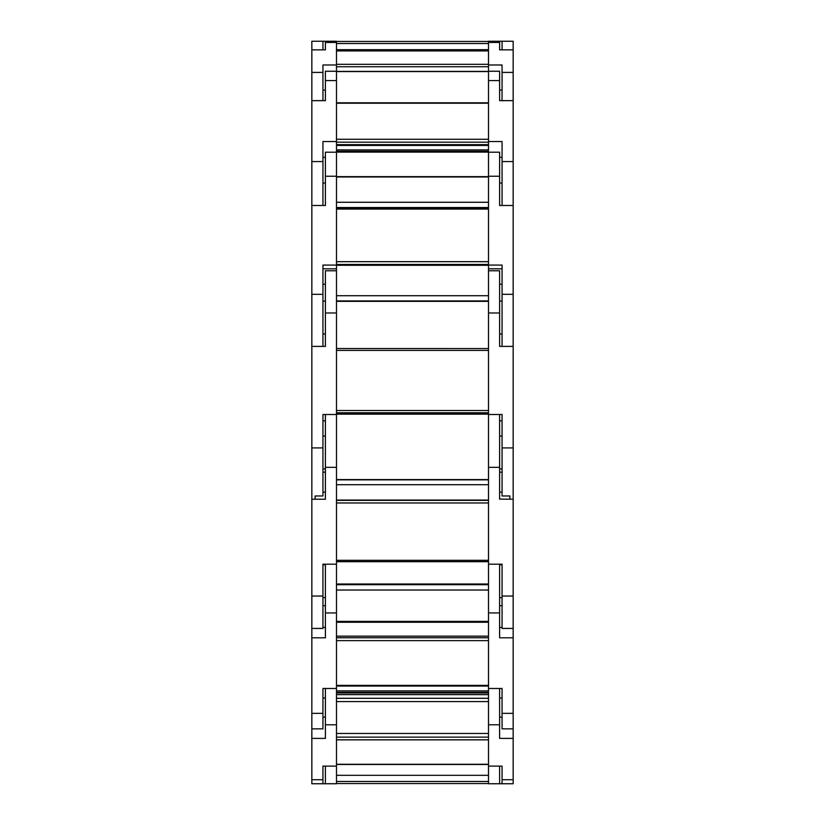 <?xml version="1.0" encoding="UTF-8"?>
<svg xmlns="http://www.w3.org/2000/svg" width="825" height="825" viewBox="0 0 825 825"><rect width="100%" height="100%" fill="white"/><g stroke="black" fill="none" stroke-linecap="round" stroke-linejoin="round"><path stroke-width="1.24" d="M336.487 724.793L336.487 270.765L325.401 270.765L325.401 346.387L311.84 346.387L311.84 783.75L336.487 783.75L336.487 724.793L325.401 724.793L325.401 738.396L311.84 738.396M513.16 49.851L499.599 49.851L499.599 42.426L488.513 42.426L488.513 41.25L513.16 41.25L513.16 346.387L499.599 346.387L499.599 270.765L488.513 270.765L488.513 766.105L502.064 766.105L502.064 783.75L513.16 783.75L488.513 783.75L488.513 766.105M513.16 346.387L513.16 783.75M513.16 738.396L499.599 738.396L499.599 724.793L488.513 724.793M499.599 688.483L499.599 724.793M325.401 688.483L325.401 724.793M311.84 783.75L322.936 783.75L322.936 766.105L336.487 766.105M488.513 688.483L502.064 688.483L502.064 698.033L499.599 698.033M502.064 688.483L502.064 728.846L513.16 728.846M513.16 637.808L499.599 637.808L499.599 612.944L488.513 612.944M499.599 564.187L499.599 612.944M325.401 564.187L325.401 637.808L311.84 637.808M311.84 728.846L322.936 728.846L322.936 688.483L336.487 688.483M322.936 688.483L322.936 698.033L325.401 698.033M513.16 499.218L499.599 499.094M499.599 472.178L502.064 472.178M488.513 564.187L502.064 564.187L502.064 628.444L509.871 628.433M502.064 628.444L513.16 628.444M499.599 499.218L499.599 467.352L488.513 467.352M499.599 414.501L499.599 467.352M325.401 414.501L325.401 499.218L311.84 499.218M315.129 628.433L322.936 628.444L322.936 564.187L336.487 564.187M322.936 472.178L325.401 472.178M322.936 492.143L325.401 492.143L325.401 499.218M502.064 41.25L513.16 41.25L502.064 41.25L502.064 49.851M488.513 41.456L336.487 41.456M336.487 49.675L488.513 49.675M311.84 49.851L311.84 41.25L336.487 41.25L325.401 41.25L325.401 49.851L311.84 49.851L311.84 346.387M322.936 49.851L322.936 41.25M499.599 766.105L499.599 783.75M336.487 690.896L488.513 690.896M488.513 783.544L336.487 783.544M336.487 775.325L488.513 775.325M325.401 766.105L325.401 783.75M488.513 692.948L336.487 692.948M488.513 414.501L502.064 414.501L502.064 420.832L499.599 420.832M502.064 414.501L502.064 495.969L509.871 495.969L509.871 499.218L509.871 495.969M315.129 499.218L315.129 495.969L322.936 495.969L322.936 414.501L336.487 414.501M325.401 420.832L322.936 420.832L322.936 414.501M488.513 42.426L488.513 270.765M513.16 205.477L499.599 205.477L499.599 183.037L502.064 183.037M322.936 183.037L325.401 183.037L325.401 205.477L311.84 205.477M336.487 270.765L336.487 41.25M488.513 265.083L502.064 265.083L502.064 346.387M499.599 205.477L499.599 176.241L488.513 176.241M488.513 152.213L499.599 152.213L499.599 176.241M336.487 152.213L325.401 152.213L325.401 205.477M322.936 346.387L322.936 265.083L336.487 265.083M488.513 141.518L502.064 141.518L502.064 205.477M513.16 100.65L499.599 100.65L499.599 80.592L488.513 80.592M488.513 71.249L499.599 71.249L499.599 80.592M336.487 71.249L325.401 71.249L325.401 100.65L311.84 100.65M322.936 205.477L322.936 141.518L336.487 141.518M488.513 64.989L502.064 64.989L502.064 100.65M488.513 41.25L499.599 41.25L499.599 42.426M322.936 100.65L322.936 64.989L336.487 64.989M502.064 717.142L499.599 717.142M513.16 779.708L502.064 779.708M488.513 739.829L336.487 739.829M336.487 764.29L488.513 764.29M336.487 737.127L488.513 737.127M311.84 779.708L322.936 779.708M322.936 717.142L325.401 717.142M502.064 627.413L499.599 627.413M499.599 605.725L502.064 605.725M513.16 713.347L502.064 713.347M488.513 590.03L336.487 590.03M336.487 621.4L488.513 621.4M488.513 640.643L336.487 640.643M336.487 685.369L488.513 685.369M488.513 685.513L336.487 685.513M336.487 637.746L488.513 637.746M488.513 584.688L336.487 584.688M325.401 612.944L336.487 612.944M311.84 713.347L322.936 713.347M488.513 584.42L336.487 584.42M322.936 627.413L325.401 627.413M325.401 605.725L322.936 605.725M499.599 492.143L502.064 492.143M513.16 596.052L502.064 596.052M488.513 484.708L336.487 484.708M488.513 502.972L336.487 502.972M336.487 560.299L488.513 560.299M488.513 561.608L336.487 561.608M336.487 500.373L488.513 500.373M488.513 479.872L336.487 479.872M325.401 467.352L336.487 467.352M311.84 596.052L322.936 596.052M488.513 43.508L336.487 43.508M488.513 698.29L336.487 698.29M336.487 781.492L488.513 781.492M488.513 694.619L336.487 694.619M336.487 692.361L488.513 692.361M513.16 447.913L502.064 447.913M499.599 312.964L488.513 312.964M488.513 350.408L336.487 350.408M336.487 410.52L488.513 410.52M488.513 412.758L336.487 412.758M336.487 348.562L488.513 348.562L336.487 348.552M336.487 414.016L488.513 414.016M325.401 312.964L336.487 312.964M311.84 447.913L322.936 447.913M502.064 268.806L488.513 268.806M513.16 294.319L502.064 294.319M499.599 284.213L502.064 284.213M336.487 295.732L488.513 295.732M488.513 209.086L336.487 209.086M336.487 261.68L488.513 261.68M488.513 264.474L336.487 264.474M336.487 208.302L488.513 208.302M336.487 300.919L488.513 300.919M325.401 176.241L336.487 176.241M311.84 294.319L322.936 294.319M336.487 268.806L322.936 268.806M322.936 284.213L325.401 284.213M502.064 157.307L499.599 157.307M513.16 161.566L502.064 161.566M488.513 176.983L336.487 176.983M336.487 202.28L488.513 202.28M488.513 103.218L336.487 103.218M336.487 139.281L488.513 139.281M488.513 142.158L336.487 142.158M336.487 207.539L488.513 207.539M325.401 80.592L336.487 80.592M311.84 161.566L322.936 161.566M325.401 157.307L322.936 157.307M502.064 90.131L499.599 90.131M336.487 151.264L488.513 151.264L336.487 151.295M513.16 72.414L502.064 72.414M336.487 145.447L488.513 145.447M488.513 152.068L336.487 152.068M488.513 50.933L336.487 50.933M336.487 64.298L488.513 64.298M488.513 66.753L336.487 66.753M336.487 71.404L488.513 71.404M336.487 149.882L488.513 149.882M325.401 42.426L336.487 42.426M311.84 72.414L322.936 72.414M325.401 90.131L322.936 90.131M488.513 733.456L336.487 733.456M488.513 764.466L336.487 764.466M502.064 597.63L499.599 597.63M322.936 597.63L325.401 597.63M502.064 564.754L499.599 564.754M488.513 636.147L336.487 636.147M488.513 622.236L336.487 622.236M488.513 686.039L336.487 686.039M488.513 584.007L336.487 584.007M322.936 564.754L325.401 564.754M502.064 468.92L499.599 468.92M322.936 468.92L325.401 468.92M502.064 436.054L499.599 436.054M488.513 500.063L336.487 500.063M488.513 561.712L336.487 561.712M488.513 479.593L336.487 479.593M322.936 628.444L311.84 628.444M322.936 436.054L325.401 436.054M488.513 701.58L336.487 701.58M502.064 301.104L499.599 301.104M488.513 414.15L336.487 414.15M322.936 301.104L325.401 301.104M502.064 333.981L499.599 333.981M488.513 412.789L336.487 412.789M322.936 333.981L325.401 333.981M488.513 301.362L336.487 301.362M488.513 265.268L336.487 265.268M488.513 208.034L336.487 208.034M488.513 144.643L336.487 144.643M488.513 176.643L336.487 176.643M488.513 102.805L336.487 102.805M488.513 71.558L336.487 71.558M488.513 152.109L336.487 152.109M488.513 50.892L336.487 50.892"/></g></svg>
